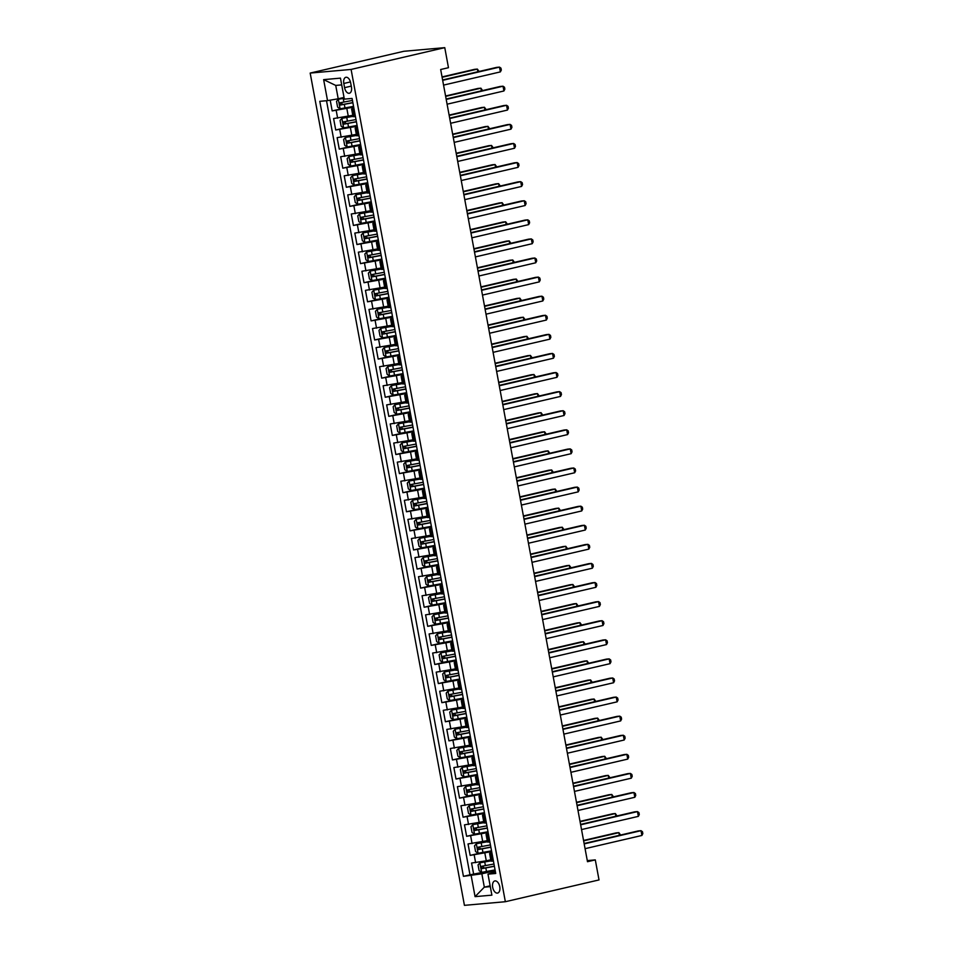 <?xml version="1.0" encoding="UTF-8"?>
<svg xmlns="http://www.w3.org/2000/svg" width="953" height="953" viewBox="0 0 953 953"><rect width="100%" height="100%" fill="white"/><g stroke="black" fill="none" stroke-linecap="round" stroke-linejoin="round"><path stroke-width="1.43" d="M499.753 886.695A6.23 3.526 -103.1 0 0 494.81 880.941A6.23 3.526 -103.1 0 0 492.677 887.314A6.23 3.526 -103.1 0 0 497.621 893.068A6.23 3.526 -103.1 0 0 499.753 886.695M310.178 73.071L464.433 905.35L505.352 901.717L351.097 69.438L310.178 73.071L403.834 51.283L444.765 47.65L351.097 69.438M330.191 100.172L332.18 110.917L343.092 108.38M352.777 115.301L333.598 118.553L335.718 130.001L346.63 127.464M356.315 134.397L337.136 137.637L339.256 149.097L350.168 146.559M359.853 153.481L340.674 156.733L342.794 168.181L353.706 165.643M363.391 172.576L344.212 175.817L346.332 187.276L357.244 184.739M366.929 191.66L347.75 194.912L349.87 206.36L360.782 203.823M370.467 210.756L351.288 213.996L353.408 225.456L364.32 222.919M374.005 229.84L354.826 233.092L356.946 244.54L367.858 242.002M377.543 248.936L358.364 252.176L360.484 263.636L371.396 261.086M381.081 268.019L361.902 271.26L364.022 282.719L374.934 280.182M384.619 287.103L365.44 290.355L367.56 301.803L378.472 299.266M388.157 306.199L368.978 309.439L371.098 320.899L382.01 318.362M391.695 325.283L372.516 328.535L374.636 339.983L385.548 337.445M395.233 344.378L376.054 347.619L378.174 359.078L389.086 356.541M398.771 363.462L379.592 366.714L381.712 378.162L392.624 375.625M402.309 382.558L383.13 385.798L385.25 397.258L396.162 394.721M405.847 401.642L386.668 404.894L388.788 416.342L399.7 413.805M409.385 420.738L390.206 423.978L392.326 435.426L403.238 432.888M412.923 439.821L393.744 443.062L395.864 454.521L406.776 451.984M416.461 458.905L397.282 462.157L399.402 473.605L410.314 471.068M419.999 478.001L400.82 481.241L402.94 492.701L413.852 490.164M423.537 497.085L404.358 500.337L406.478 511.785L417.39 509.247M427.075 516.181L407.896 519.421L410.016 530.881L420.928 528.343M430.613 535.264L411.434 538.516L413.554 549.964L424.466 547.427M434.151 554.36L414.972 557.6L417.092 569.06L428.004 566.523M437.689 573.444L418.51 576.696L420.63 588.144L431.542 585.607M441.227 592.528L422.048 595.78L424.168 607.228L435.08 604.69M444.765 611.623L425.586 614.864L427.706 626.324L438.618 623.786M448.303 630.707L429.112 633.959L431.244 645.407L442.156 642.87M451.841 649.803L432.65 653.043L434.782 664.503L445.694 661.966M455.379 668.887L436.188 672.139L438.32 683.587L449.232 681.05M458.917 687.983L439.726 691.223L441.858 702.683L452.77 700.145M462.455 707.066L443.264 710.319L445.396 721.766L456.308 719.229M465.993 726.162L446.802 729.402L448.934 740.862L459.846 738.313M469.531 745.246L450.34 748.486L452.472 759.946L463.384 757.409M473.069 764.33L453.878 767.582L456.01 779.03L466.922 776.492M476.607 783.426L457.416 786.666L459.549 798.126L470.46 795.588M480.145 802.509L460.954 805.761L463.087 817.209L473.998 814.672M483.683 821.605L464.492 824.845L466.625 836.305L477.536 833.768M487.221 840.689L468.03 843.941L470.163 855.389L481.074 852.852M444.765 47.65L448.47 67.699L440.667 69.509L587.489 861.703L595.303 859.892L587.286 860.607M343.807 83.471L344.581 87.664A6.028 3.419 -103.1 0 0 349.382 93.239A6.028 3.419 -103.1 0 0 351.443 87.057L350.656 82.863A6.028 3.419 -103.1 0 0 345.868 77.288A6.028 3.419 -103.1 0 0 343.807 83.471L350.442 81.922M495.417 871.792L487.984 874.151L495.727 873.472L352.086 98.445L344.343 99.136L340.459 78.134L323.639 79.635L327.534 100.625L319.791 101.316L463.432 876.331L481.849 873.806L484.327 887.16L490.307 886.635M487.984 874.151L491.879 895.153L475.07 896.642L471.175 875.652M491.677 851.601L470.163 855.389M490.759 859.785L486.28 860.821L484.863 853.185M488.139 832.517L466.625 836.305M484.6 813.421L463.087 817.209M481.062 794.337L459.549 798.126M477.524 775.242L456.01 779.03M473.986 756.158L452.472 759.946M470.448 737.062L448.934 740.862M466.91 717.978L445.396 721.766M463.372 698.894L441.858 702.683M459.834 679.799L438.32 683.587M456.296 660.715L434.782 664.503M452.758 641.619L431.244 645.407M449.22 622.535L427.706 626.324M445.682 603.44L424.168 607.228M442.144 584.356L420.63 588.144M438.606 565.272L417.092 569.06M435.068 546.176L413.554 549.964M431.53 527.092L410.016 530.881M427.992 507.997L406.478 511.785M424.454 488.913L402.94 492.701M420.916 469.817L399.402 473.605M417.378 450.733L395.864 454.521M413.84 431.638L392.326 435.426M410.302 412.554L388.788 416.342M406.764 393.47L385.25 397.258M403.226 374.374L381.712 378.162M399.688 355.29L378.174 359.078M396.15 336.195L374.636 339.983M392.612 317.111L371.098 320.899M389.074 298.015L367.56 301.803M385.536 278.931L364.022 282.719M381.998 259.835L360.484 263.636M378.46 240.752L356.946 244.54M374.922 221.668L353.408 225.456M371.384 202.572L349.87 206.36M367.846 183.488L346.332 187.276M364.308 164.392L342.794 168.181M360.77 145.309L339.256 149.097M357.232 126.213L335.718 130.001M353.694 107.129L332.18 110.917M326.522 100.72L469.996 874.806L484.612 871.947M486.28 860.821L471.568 863.025L473.701 874.485M355.457 116.611L353.039 116.671L351.621 109.035L353.908 108.237M354.039 108.976L351.621 109.035M357.578 128.071L355.159 128.119L357.446 127.321M355.159 128.119L356.577 135.755L358.995 135.695M361.116 147.155L358.697 147.215L360.984 146.417M358.697 147.215L360.115 154.851L362.533 154.791M364.654 166.239L362.235 166.298L364.522 165.5M362.235 166.298L363.653 173.934L366.071 173.875M368.192 185.335L365.773 185.394L368.061 184.596M365.773 185.394L367.191 193.03L369.609 192.971M371.73 204.418L369.311 204.478L371.599 203.68M369.311 204.478L370.729 212.114L373.147 212.054M375.268 223.514L372.849 223.562L375.137 222.764M372.849 223.562L374.267 231.198L376.685 231.15M378.806 242.598L376.387 242.658L378.675 241.859M376.387 242.658L377.805 250.294L380.223 250.234M382.344 261.694L379.925 261.741L382.213 260.943M379.925 261.741L381.343 269.377L383.761 269.33M385.882 280.778L383.463 280.837L385.751 280.039M383.463 280.837L384.881 288.473L387.299 288.414M389.42 299.861L387.001 299.921L389.289 299.123M387.001 299.921L388.419 307.557L390.837 307.497M392.958 318.957L390.539 319.017L392.827 318.219M390.539 319.017L391.957 326.653L394.375 326.593M396.496 338.041L394.077 338.101L396.365 337.302M394.077 338.101L395.495 345.736L397.913 345.677M400.034 357.137L397.615 357.184L399.891 356.398M397.615 357.184L399.033 364.82L401.451 364.773M403.572 376.221L401.153 376.28L403.429 375.482M401.153 376.28L402.571 383.916L404.989 383.856M407.11 395.316L404.691 395.364L406.967 394.566M404.691 395.364L406.109 403L408.527 402.952M410.648 414.4L408.229 414.46L410.505 413.662M408.229 414.46L409.647 422.096L412.065 422.036M414.186 433.496L411.767 433.544L414.043 432.745M411.767 433.544L413.185 441.179L415.603 441.132M417.724 452.58L415.305 452.639L417.581 451.841M415.305 452.639L416.723 460.275L419.141 460.216M421.262 471.664L418.844 471.723L421.119 470.925M418.844 471.723L420.261 479.359L422.679 479.299M424.8 490.759L422.382 490.819L424.657 490.021M422.382 490.819L423.799 498.455L426.217 498.395M428.338 509.843L425.92 509.903L428.195 509.105M425.92 509.903L427.325 517.539L429.755 517.479M431.876 528.939L429.458 528.986L431.733 528.188M429.458 528.986L430.863 536.622L433.293 536.575M435.414 548.023L432.996 548.082L435.271 547.284M432.996 548.082L434.401 555.718L436.831 555.659M438.952 567.118L436.534 567.166L438.809 566.368M436.534 567.166L437.939 574.802L440.369 574.754M442.49 586.202L440.072 586.262L442.347 585.464M440.072 586.262L441.477 593.898L443.907 593.838M446.028 605.298L443.61 605.346L445.885 604.547M443.61 605.346L445.015 612.982L447.445 612.922M449.566 624.382L447.148 624.441L449.423 623.643M447.148 624.441L448.553 632.077L450.983 632.018M453.104 643.466L450.686 643.525L452.961 642.727M450.686 643.525L452.091 651.161L454.521 651.102M456.642 662.561L454.224 662.621L456.499 661.823M454.224 662.621L455.629 670.257L458.059 670.197M460.18 681.645L457.762 681.705L460.037 680.907M457.762 681.705L459.167 689.341L461.597 689.281M463.718 700.741L461.3 700.789L463.575 699.99M461.3 700.789L462.705 708.424L465.135 708.377M467.256 719.825L464.838 719.884L467.113 719.086M464.838 719.884L466.243 727.52L468.673 727.461M470.794 738.92L468.376 738.968L470.651 738.17M468.376 738.968L469.781 746.604L472.211 746.556M474.332 758.004L471.914 758.064L474.189 757.266M471.914 758.064L473.319 765.7L475.75 765.64M477.87 777.088L475.452 777.148L477.727 776.35M475.452 777.148L476.857 784.784L479.288 784.724M481.408 796.184L478.99 796.243L481.265 795.445M478.99 796.243L480.395 803.879L482.826 803.82M484.946 815.268L482.528 815.327L484.803 814.529M482.528 815.327L483.933 822.963L486.364 822.904M488.484 834.363L486.066 834.411L488.341 833.625M486.066 834.411L487.471 842.047L489.902 841.999M492.022 853.447L489.604 853.507L491.879 852.709M489.604 853.507L491.009 861.143L493.44 861.083M341.71 84.888L335.73 85.425L338.208 98.79L327.534 100.625M344.033 97.432L338.208 98.79M595.303 859.892L599.02 879.929L505.352 901.717M490.152 885.813L484.327 887.16L475.07 896.642M495.215 870.697L481.849 873.806M469.996 874.806L463.432 876.331M335.73 85.425L323.639 79.635M442.68 80.338L499.491 67.115L500.373 71.892L443.562 85.103M442.609 79.957L496.727 67.365L499.491 67.115L500.956 68.151L501.314 70.057L500.373 71.892M344.164 98.135L338.386 99.243L336.528 101.352L337.588 107.081L340.161 108.785L353.551 106.367M338.386 99.243L344.188 98.302M477.858 71.749L477.37 69.081L474.606 69.331L442.037 76.907M352.455 100.446L340.078 102.757L340.507 105.044L352.884 102.733M352.848 102.579L342.758 104.52L341.472 103.091M479.085 71.463L477.37 69.081L442.109 77.288M446.218 99.422L503.029 86.211L503.911 90.976L447.1 104.199M446.147 99.041L500.265 86.449L503.029 86.211L504.494 87.247L504.852 89.153L503.911 90.976M449.756 118.517L506.567 105.295L507.449 110.072L450.638 123.282M449.685 118.136L503.803 105.545L506.567 105.295L508.032 106.331L508.39 108.237L507.449 110.072M453.294 137.601L510.105 124.39L510.987 129.155L454.176 142.378M453.223 137.22L507.341 124.629L510.105 124.39L511.57 125.415L511.928 127.333L510.987 129.155M456.832 156.685L513.643 143.474L514.525 148.251L457.714 161.462M456.761 156.304L510.879 143.724L513.643 143.474L515.108 144.511L515.466 146.417L514.525 148.251M352.944 116.206L341.924 118.339L340.066 120.435L341.126 126.165L343.699 127.881L357.089 125.451M341.924 118.339L352.979 116.361M481.396 90.845L480.908 88.176L478.144 88.415L445.575 95.991M355.993 119.542L343.616 121.841L344.045 124.128L356.422 121.829M356.386 121.662L346.284 123.616L345.01 122.175M482.623 90.559L480.908 88.176L445.647 96.372M356.482 135.29L345.462 137.423L343.604 139.531L344.664 145.261L347.237 146.965L360.627 144.546M345.462 137.423L356.517 135.457M484.934 109.929L484.446 107.26L481.682 107.51L449.113 115.087M359.531 138.626L347.154 140.937L347.583 143.224L359.96 140.913M359.924 140.746L349.822 142.7L348.548 141.27M486.161 109.643L484.446 107.26L449.185 115.468M360.02 154.386L349.001 156.506L347.142 158.615L348.202 164.345L350.775 166.06L364.165 163.63M349.001 156.506L360.055 154.541M488.472 129.024L487.984 126.356L485.22 126.594L452.651 134.17M363.069 157.71L350.692 160.021L351.121 162.308L363.498 160.009M363.462 159.842L353.36 161.784L352.086 160.354M489.699 128.738L487.984 126.356L452.723 134.552M363.558 173.47L352.539 175.602L350.68 177.711L351.74 183.429L354.313 185.144L367.703 182.726M352.539 175.602L363.593 173.637M492.01 148.108L491.522 145.44L488.758 145.69L456.189 153.254M366.607 176.805L354.23 179.104L354.659 181.404L367.036 179.093M367 178.926L356.899 180.879L355.624 179.45M493.237 147.822L491.522 145.44L456.261 153.636M460.37 175.781L517.181 162.57L518.063 167.335L461.252 180.546M460.299 175.4L514.417 162.808L517.181 162.57L518.646 163.594L519.004 165.512L518.063 167.335M367.096 192.554L356.077 194.686L354.218 196.794L355.278 202.524L357.851 204.24L371.241 201.81M356.077 194.686L367.131 192.72M495.548 167.192L495.06 164.524L492.296 164.774L459.727 172.35M370.145 195.889L357.768 198.2L358.197 200.487L370.574 198.188M370.538 198.021L360.437 199.963L359.162 198.534M496.775 166.918L495.06 164.524L459.799 172.731M463.908 194.865L520.719 181.654L521.601 186.431L464.79 199.642M463.837 194.483L517.956 181.904L520.719 181.654L522.184 182.69L522.542 184.596L521.601 186.431M370.634 211.649L359.615 213.782L357.756 215.89L358.816 221.608L361.39 223.324L374.779 220.893M359.615 213.782L370.669 211.816M499.086 186.288L498.598 183.619L495.834 183.869L463.265 191.434M373.683 214.985L361.306 217.284L361.735 219.583L374.112 217.272M374.076 217.105L363.975 219.059L362.7 217.629M500.313 186.002L498.598 183.619L463.337 191.815M467.446 213.96L524.257 200.749L525.139 205.514L468.328 218.725M467.375 213.579L521.494 200.988L524.257 200.749L525.722 201.774L526.08 203.692L525.139 205.514M374.172 230.733L363.153 232.866L361.294 234.974L362.354 240.704L364.928 242.407L378.317 239.989M363.153 232.866L374.207 230.9M502.624 205.371L502.136 202.703L499.372 202.953L466.803 210.53M377.221 234.069L364.844 236.38L365.273 238.667L377.65 236.356M377.614 236.201L367.513 238.143L366.238 236.713M503.851 205.098L502.136 202.703L466.875 210.911M470.985 233.044L527.795 219.833L528.677 224.61L471.866 237.821M470.913 232.663L525.032 220.083L527.795 219.833L529.26 220.87L529.618 222.776L528.677 224.61M377.71 249.829L366.691 251.961L364.832 254.058L365.892 259.788L368.466 261.503L381.855 259.073M366.691 251.961L377.745 249.996M506.162 224.467L505.674 221.799L502.91 222.037L470.341 229.613M380.759 253.164L368.382 255.464L368.811 257.763L381.188 255.452M381.152 255.285L371.051 257.239L369.776 255.797M507.389 224.181L505.674 221.799L470.413 229.995M474.523 252.14L531.333 238.917L532.215 243.694L475.404 256.905M474.451 251.759L528.57 239.167L531.333 238.917L532.798 239.953L533.156 241.859L532.215 243.694M381.248 268.913L370.229 271.045L368.37 273.154L369.43 278.884L372.004 280.587L385.393 278.169M370.229 271.045L381.283 269.08M509.7 243.551L509.212 240.883L506.448 241.133L473.879 248.709M384.297 272.248L371.92 274.559L372.349 276.846L384.726 274.535M384.69 274.381L374.589 276.322L373.314 274.893M510.927 243.265L509.212 240.883L473.951 249.09M478.061 271.224L534.871 258.013L535.753 262.778L478.942 276.001M477.989 270.843L532.108 258.251L534.871 258.013L536.336 259.049L536.694 260.955L535.753 262.778M384.786 288.009L373.767 290.141L371.908 292.237L372.968 297.967L375.542 299.683L388.931 297.253M373.767 290.141L384.821 288.163M513.238 262.647L512.75 259.978L509.986 260.217L477.417 267.793M387.835 291.332L375.458 293.643L375.887 295.93L388.264 293.631M388.228 293.464L378.127 295.418L376.852 293.977M514.465 262.361L512.75 259.978L477.489 268.174M481.599 290.32L538.409 277.097L539.291 281.874L482.48 295.085M481.527 289.938L535.646 277.347L538.409 277.097L539.874 278.133L540.232 280.039L539.291 281.874M388.324 307.092L377.305 309.225L375.446 311.333L376.506 317.051L379.08 318.767L392.469 316.348M377.305 309.225L388.359 307.259M516.776 281.731L516.288 279.062L513.524 279.312L480.955 286.877M391.373 310.428L378.996 312.739L379.425 315.026L391.802 312.715M391.766 312.548L381.665 314.502L380.39 313.072M518.003 281.445L516.288 279.062L481.027 287.258M485.137 309.403L541.947 296.192L542.829 300.957L486.018 314.18M485.065 309.022L539.184 296.431L541.947 296.192L543.413 297.217L543.77 299.135L542.829 300.957M391.862 326.176L380.843 328.308L378.984 330.417L380.044 336.147L382.618 337.862L396.007 335.432M380.843 328.308L391.897 326.343M520.314 300.826L519.826 298.158L517.062 298.396L484.493 305.973M394.911 329.512L382.534 331.823L382.963 334.11L395.34 331.811M395.304 331.644L385.203 333.586L383.928 332.156M521.541 300.54L519.826 298.158L484.565 306.354M488.675 328.487L545.485 315.276L546.367 320.053L489.556 333.264M488.603 328.106L542.722 315.526L545.485 315.276L546.951 316.313L547.308 318.219L546.367 320.053M395.4 345.272L384.381 347.404L382.522 349.513L383.582 355.231L386.156 356.946L399.545 354.528M386.084 356.91L384.333 347.452L395.435 345.439M523.852 319.91L523.364 317.242L520.6 317.492L488.031 325.056M398.449 348.607L386.072 350.907L386.501 353.206L398.878 350.895M398.842 350.728L388.741 352.681L387.466 351.252M525.079 319.624L523.364 317.242L488.103 325.438M492.213 347.583L549.023 334.372L549.905 339.137L493.094 352.348M492.141 347.202L546.26 334.61L549.023 334.372L550.489 335.396L550.846 337.314L549.905 339.137M398.938 364.356L387.919 366.488L386.06 368.597L387.121 374.326L389.694 376.042L403.083 373.612M387.919 366.488L398.973 364.522M527.39 338.994L526.902 336.326L524.138 336.576L491.569 344.152M401.987 367.691L389.61 370.002L390.039 372.289L402.416 369.99M402.38 369.824L392.279 371.765L391.004 370.336M528.617 338.72L526.902 336.326L491.641 344.533M495.751 366.667L552.561 353.456L553.443 358.233L496.632 371.444M495.679 366.286L549.798 353.706L552.561 353.456L554.027 354.492L554.384 356.398L553.443 358.233M402.476 383.451L391.457 385.584L389.598 387.692L390.659 393.41L393.232 395.126L406.621 392.696M391.457 385.584L402.511 383.618M530.928 358.09L530.44 355.421L527.676 355.66L495.107 363.236M405.525 386.787L393.148 389.086L393.577 391.385L405.954 389.074M405.918 388.907L395.817 390.861L394.542 389.432M532.155 357.804L530.44 355.421L495.179 363.617M499.289 385.762L556.099 372.54L556.981 377.317L500.17 390.527M499.217 385.381L553.336 372.79L556.099 372.54L557.565 373.576L557.91 375.482L556.981 377.317M406.014 402.535L394.995 404.668L393.136 406.776L394.197 412.506L396.77 414.21L410.159 411.791M394.995 404.668L406.049 402.702M534.466 377.174L533.978 374.505L531.214 374.755L498.645 382.332M409.063 405.871L396.686 408.182L397.115 410.469L409.492 408.158M409.456 408.003L399.355 409.945L398.08 408.515M535.693 376.888L533.978 374.505L498.717 382.713M502.827 404.846L559.637 391.635L560.519 396.412L503.708 409.623M502.755 404.465L556.874 391.886L559.637 391.635L561.103 392.672L561.448 394.578L560.519 396.412M409.552 421.631L398.533 423.763L396.674 425.86L397.735 431.59L400.308 433.305L413.697 430.875M398.533 423.763L409.587 421.786M538.004 396.269L537.516 393.601L534.752 393.839L502.183 401.416M412.601 424.967L400.224 427.266L400.653 429.553L413.03 427.254M412.994 427.087L402.893 429.041L401.618 427.599M539.231 395.983L537.516 393.601L502.255 401.797M506.365 423.942L563.175 410.719L564.057 415.496L507.246 428.707M506.293 423.561L560.412 410.969L563.175 410.719L564.641 411.756L564.986 413.662L564.057 415.496M413.09 440.715L402.071 442.847L400.212 444.956L401.273 450.686L403.834 452.389L417.235 449.971M402.071 442.847L413.125 440.882M541.542 415.353L541.054 412.685L538.29 412.935L505.721 420.511M416.139 444.05L403.762 446.361L404.191 448.649L416.568 446.338M416.532 446.171L406.431 448.124L405.156 446.695M542.769 415.067L541.054 412.685L505.793 420.892M509.903 443.026L566.713 429.815L567.595 434.58L510.784 447.803M509.831 442.645L563.95 430.053L566.713 429.815L568.179 430.851L568.524 432.757L567.595 434.58M416.628 459.811L405.609 461.943L403.75 464.04L404.811 469.769L407.372 471.485L420.773 469.055M405.609 461.943L416.664 459.965M545.08 434.449L544.592 431.78L541.828 432.019L509.259 439.595M419.677 463.134L407.3 465.445L407.729 467.732L420.106 465.433M420.07 465.267L409.969 467.208L408.694 465.779M546.307 434.163L544.592 431.78L509.331 439.976M513.441 462.11L570.251 448.899L571.133 453.676L514.322 466.887M513.369 461.728L567.488 449.149L570.251 448.899L571.717 449.935L572.062 451.841L571.133 453.676M420.166 478.894L409.147 481.027L407.288 483.135L408.349 488.853L410.91 490.569L424.311 488.15M409.147 481.027L420.202 479.061M548.618 453.533L548.13 450.864L545.366 451.114L512.797 458.679M423.215 482.23L410.838 484.541L411.267 486.828L423.644 484.517M423.608 484.35L413.507 486.304L412.232 484.874M549.845 453.247L548.13 450.864L512.869 459.06M516.979 481.205L573.789 467.994L574.671 472.759L517.86 485.982M516.907 480.824L571.026 468.233L573.789 467.994L575.255 469.019L575.6 470.937L574.671 472.759M423.704 497.978L412.685 500.111L410.826 502.219L411.887 507.949L414.448 509.664L427.849 507.234M412.685 500.111L423.74 498.145M552.156 472.628L551.668 469.96L548.904 470.198L516.335 477.775M426.753 501.314L414.376 503.625L414.805 505.912L427.182 503.613M427.147 503.446L417.045 505.388L415.77 503.958M553.383 472.343L551.668 469.96L516.407 478.156M520.517 500.289L577.327 487.078L578.209 491.855L521.398 505.066M520.445 499.908L574.564 487.328L577.327 487.078L578.793 488.115L579.138 490.021L578.209 491.855M427.242 517.074L416.223 519.206L414.364 521.315L415.425 527.033L417.986 528.748L431.387 526.33M416.223 519.206L427.278 517.241M555.694 491.712L555.206 489.044L552.442 489.294L519.873 496.858M430.291 520.409L417.914 522.709L418.343 525.008L430.72 522.697M430.685 522.53L420.583 524.484L419.308 523.054M556.921 491.426L555.206 489.044L519.945 497.24M524.043 519.385L580.865 506.174L581.747 510.939L524.936 524.15M523.983 519.004L578.102 506.412L580.865 506.174L582.331 507.199L582.676 509.116L581.747 510.939M430.78 536.158L419.761 538.29L417.902 540.399L418.963 546.129L421.524 547.844L434.925 545.414M419.761 538.29L430.816 536.325M559.232 510.796L558.744 508.128L555.98 508.378L523.411 515.954M433.829 539.493L421.452 541.804L421.881 544.092L434.258 541.792M434.223 541.626L424.121 543.567L422.846 542.138M560.459 510.522L558.744 508.128L523.483 516.335M527.581 538.469L584.403 525.258L585.285 530.035L528.474 543.246M527.521 538.088L581.64 525.508L584.403 525.258L585.869 526.294L586.214 528.2L585.285 530.035M434.318 555.254L423.299 557.386L421.44 559.482L422.501 565.212L425.062 566.928L438.463 564.498M423.299 557.386L434.354 555.42M562.77 529.892L562.282 527.223L559.518 527.462L526.949 535.038M437.367 558.589L424.99 560.888L425.419 563.187L437.796 560.876M437.761 560.709L427.659 562.663L426.384 561.222M563.997 529.606L562.282 527.223L527.021 535.419M531.119 557.565L587.941 544.342L588.823 549.119L532.012 562.33M531.059 557.183L585.178 544.592L587.941 544.342L589.407 545.378L589.752 547.284L588.823 549.119M534.657 576.648L591.479 563.437L592.361 568.202L535.55 581.425M534.597 576.267L588.716 563.676L591.479 563.437L592.945 564.474L593.29 566.38L592.361 568.202M538.195 595.744L595.017 582.521L595.899 587.298L539.088 600.509M538.135 595.363L592.254 582.771L595.017 582.521L596.483 583.558L596.828 585.464L595.899 587.298M437.856 574.337L426.837 576.47L424.978 578.578L426.039 584.308L428.6 586.012L442.001 583.593M426.837 576.47L437.892 574.504M566.308 548.976L565.82 546.307L563.056 546.557L530.487 554.134M440.905 577.673L428.528 579.984L428.957 582.271L441.334 579.96M441.299 579.805L431.197 581.747L429.922 580.317M567.535 548.69L565.82 546.307L530.559 554.515M441.394 593.433L430.375 595.565L428.516 597.662L429.577 603.392L432.138 605.107L445.539 602.677M430.375 595.565L441.43 593.588M569.846 568.071L569.358 565.403L566.594 565.641L534.025 573.218M444.443 596.769L432.066 599.068L432.495 601.355L444.872 599.056M444.837 598.889L434.735 600.843L433.46 599.401M571.073 567.785L569.358 565.403L534.097 573.599M444.932 612.517L433.913 614.649L432.054 616.758L433.115 622.488L435.676 624.191L449.077 621.773M433.913 614.649L444.968 612.684M573.384 587.155L572.896 584.487L570.132 584.737L537.563 592.313M447.981 615.852L435.604 618.163L436.033 620.451L448.41 618.14M448.375 617.973L438.273 619.926L436.998 618.497M574.611 586.869L572.896 584.487L537.635 592.695M541.733 614.828L598.555 601.617L599.437 606.382L542.626 619.605M541.673 614.447L595.792 601.855L598.555 601.617L600.021 602.641L600.366 604.559L599.437 606.382M448.47 631.613L437.451 633.733L435.592 635.842L436.653 641.572L439.214 643.287L452.615 640.857M437.451 633.733L448.506 631.768M576.922 606.251L576.434 603.583L573.67 603.821L541.101 611.397M451.519 634.936L439.142 637.247L439.571 639.534L451.948 637.235M451.913 637.069L441.811 639.01L440.536 637.581M578.149 605.965L576.434 603.583L541.173 611.778M545.271 633.912L602.093 620.701L602.975 625.478L546.164 638.689M545.211 633.531L599.33 620.951L602.093 620.701L603.559 621.737L603.904 623.643L602.975 625.478M452.008 650.696L440.989 652.829L439.13 654.937L440.191 660.655L442.752 662.371L456.153 659.952M440.989 652.829L452.044 650.863M580.46 625.335L579.972 622.666L577.208 622.917L544.639 630.481M455.057 654.032L442.68 656.331L443.109 658.63L455.486 656.319M455.451 656.152L445.349 658.106L444.074 656.677M581.687 625.049L579.972 622.666L544.711 630.862M548.809 653.008L605.631 639.797L606.513 644.562L549.702 657.773M548.749 652.626L602.868 640.035L605.631 639.797L607.097 640.821L607.442 642.739L606.513 644.562M455.546 669.78L444.527 671.913L442.668 674.021L443.729 679.751L446.29 681.466L459.691 679.036M444.527 671.913L455.582 669.947M583.998 644.419L583.51 641.75L580.746 642L548.178 649.577M458.596 673.116L446.218 675.427L446.647 677.714L459.024 675.415M458.989 675.248L448.887 677.19L447.612 675.76M585.225 644.145L583.51 641.75L548.249 649.958M552.347 672.091L609.17 658.88L610.051 663.657L553.24 676.868M552.287 671.71L606.406 659.131L609.17 658.88L610.635 659.917L610.98 661.823L610.051 663.657M459.084 688.876L448.065 691.008L446.207 693.117L447.267 698.835L449.828 700.55L463.229 698.12M448.065 691.008L459.12 689.043M587.536 663.514L587.048 660.846L584.284 661.096L551.716 668.661M462.134 692.212L449.756 694.511L450.185 696.81L462.562 694.499M462.527 694.332L452.425 696.286L451.15 694.856M588.763 663.228L587.048 660.846L551.787 669.042M555.885 691.187L612.708 677.976L613.589 682.741L556.778 695.952M555.825 690.806L609.944 678.214L612.708 677.976L614.173 679.001L614.518 680.907L613.589 682.741M462.622 707.96L451.603 710.092L449.745 712.201L450.805 717.931L453.366 719.634L466.767 717.216M451.603 710.092L462.658 708.127M591.074 682.598L590.586 679.93L587.822 680.18L555.254 687.756M465.672 711.295L453.294 713.606L453.723 715.894L466.1 713.583M466.065 713.428L455.963 715.369L454.688 713.94M592.301 682.324L590.586 679.93L555.325 688.137M559.423 710.271L616.246 697.06L617.127 701.837L560.316 715.048M559.363 709.89L613.482 697.31L616.246 697.06L617.711 698.096L618.056 700.002L617.127 701.837M466.16 727.056L455.141 729.188L453.283 731.285L454.343 737.014L456.904 738.73L470.305 736.3M455.141 729.188L466.196 727.222M594.612 701.694L594.124 699.025L591.36 699.264L558.792 706.84M469.21 730.391L456.832 732.69L457.261 734.989L469.638 732.678M469.603 732.512L459.501 734.465L458.226 733.024M595.839 701.408L594.124 699.025L558.863 707.221M562.961 729.367L619.784 716.144L620.665 720.921L563.854 734.132M562.901 728.985L617.02 716.394L619.784 716.144L621.249 717.18L621.594 719.086L620.665 720.921M469.698 746.139L458.679 748.272L456.821 750.38L457.881 756.11L460.442 757.814L473.844 755.395M458.679 748.272L469.734 746.306M598.15 720.778L597.662 718.109L594.898 718.359L562.33 725.936M472.748 749.475L460.37 751.786L460.799 754.073L473.176 751.762M473.141 751.607L463.039 753.549L461.764 752.12M599.377 720.492L597.662 718.109L562.401 726.317M566.499 748.45L623.322 735.24L624.203 740.005L567.392 753.227M566.439 748.069L620.558 735.478L623.322 735.24L624.787 736.276L625.132 738.182L624.203 740.005M473.236 765.235L462.217 767.368L460.359 769.464L461.419 775.194L463.98 776.909L477.382 774.479M462.217 767.368L473.272 765.39M601.688 739.873L601.2 737.205L598.436 737.443L565.868 745.02M476.286 768.559L463.908 770.87L464.337 773.157L476.714 770.858M476.679 770.691L466.577 772.645L465.302 771.203M602.915 739.588L601.2 737.205L565.939 745.401M570.037 767.546L626.86 754.323L627.741 759.1L570.93 772.311M569.965 767.165L624.096 754.573L626.86 754.323L628.325 755.36L628.67 757.266L627.741 759.1M476.774 784.319L465.755 786.451L463.897 788.56L464.957 794.278L467.518 795.993L480.92 793.575M465.755 786.451L476.81 784.486M605.226 758.957L604.738 756.289L601.974 756.539L569.406 764.103M479.824 787.654L467.446 789.966L467.875 792.253L480.252 789.942M480.217 789.775L470.115 791.729L468.84 790.299M606.453 758.671L604.738 756.289L569.477 764.485M573.575 786.63L630.398 773.419L631.279 778.184L574.468 791.407M573.503 786.249L627.634 773.657L630.398 773.419L631.863 774.444L632.208 776.361L631.279 778.184M480.312 803.403L469.293 805.535L467.435 807.644L468.495 813.374L471.056 815.089L484.458 812.659M469.293 805.535L480.348 803.57M608.764 778.053L608.276 775.385L605.512 775.623L572.944 783.199M483.362 806.738L470.985 809.049L471.413 811.337L483.79 809.037M483.755 808.871L473.653 810.812L472.378 809.383M609.991 777.767L608.276 775.385L573.015 783.58M577.113 805.714L633.936 792.503L634.817 797.28L578.006 810.491M577.041 805.333L631.172 792.753L633.936 792.503L635.401 793.539L635.746 795.445L634.817 797.28M483.85 822.499L472.831 824.631L470.973 826.739L472.033 832.457L474.594 834.173L487.996 831.755M472.831 824.631L483.886 822.665M612.303 797.137L611.814 794.468L609.05 794.719L576.482 802.283M486.9 825.834L474.523 828.133L474.951 830.432L487.328 828.121M487.293 827.954L477.191 829.908L475.916 828.479M613.529 796.851L611.814 794.468L576.553 802.664M580.651 824.81L637.474 811.599L638.355 816.364L581.544 829.575M580.58 824.428L634.71 811.837L637.474 811.599L638.939 812.623L639.284 814.541L638.355 816.364M487.388 841.582L476.369 843.715L474.511 845.823L475.571 851.553L478.132 853.269L491.534 850.838M476.369 843.715L487.424 841.749M615.841 816.221L615.352 813.552L612.588 813.802L580.02 821.379M490.438 844.918L478.061 847.229L478.489 849.516L490.866 847.217M490.831 847.05L480.729 848.992L479.454 847.562M617.067 815.947L615.352 813.552L580.091 821.76M584.189 843.893L641.012 830.682L641.893 835.459L585.082 848.67M584.118 843.512L638.248 830.933L641.012 830.682L642.477 831.719L642.822 833.625L641.893 835.459M490.926 860.678L479.907 862.81L478.049 864.919L479.109 870.637L481.67 872.352L495.072 869.922M479.907 862.81L490.962 860.845M619.379 835.316L618.89 832.648L616.126 832.886L583.558 840.463M493.976 864.014L481.599 866.313L482.027 868.612L494.404 866.301M494.369 866.134L484.267 868.088L482.992 866.658M620.606 835.031L618.89 832.648L583.629 840.844M482.742 841.737L481.325 834.101M479.204 822.642L477.787 815.006M475.666 803.558L474.249 795.922M472.128 784.462L470.711 776.826M468.59 765.378L467.173 757.742M465.052 746.294L463.634 738.658M461.514 727.199L460.096 719.563M457.976 708.115L456.558 700.479M454.438 689.019L453.02 681.383M450.9 669.935L449.482 662.299M447.362 650.839L445.944 643.204M443.824 631.756L442.406 624.12M440.286 612.66L438.868 605.024M436.748 593.576L435.33 585.94M433.21 574.492L431.792 566.856M429.672 555.396L428.254 547.761M426.134 536.313L424.716 528.677M422.596 517.217L421.178 509.581M419.058 498.133L417.64 490.497M415.52 479.037L414.102 471.401M411.982 459.954L410.564 452.318M408.444 440.858L407.026 433.234M404.906 421.774L403.488 414.138M401.368 402.69L399.95 395.054M397.83 383.594L396.412 375.959M394.292 364.511L392.874 356.875M390.754 345.415L389.336 337.779M387.216 326.331L385.798 318.695M383.678 307.235L382.26 299.599M380.14 288.151L378.722 280.516M376.602 269.068L375.184 261.432M373.064 249.972L371.646 242.336M369.526 230.888L368.108 223.252M365.988 211.792L364.57 204.156M362.45 192.709L361.032 185.073M358.912 173.613L357.494 165.977M355.374 154.529L353.956 146.893M351.836 135.433L350.418 127.797M348.298 116.349L346.88 108.713M337.636 118.196L336.218 110.56M475.607 862.668L474.201 855.032M472.069 843.584L470.663 835.948M468.531 824.488L467.125 816.852M464.993 805.404L463.587 797.768M461.455 786.308L460.049 778.672M457.916 767.225L456.511 759.589M454.378 748.129L452.973 740.493M450.84 729.045L449.435 721.409M447.302 709.961L445.897 702.325M443.764 690.865L442.359 683.23M440.226 671.782L438.821 664.146M436.688 652.686L435.283 645.05M433.15 633.602L431.745 625.966M429.612 614.506L428.207 606.87M426.074 595.422L424.669 587.787M422.536 576.327L421.131 568.691M418.998 557.243L417.593 549.607M415.46 538.159L414.055 530.523M411.922 519.063L410.517 511.427M408.384 499.98L406.979 492.344M404.846 480.884L403.441 473.248M401.308 461.8L399.903 454.164M397.77 442.704L396.365 435.068M394.232 423.62L392.827 415.984M390.694 404.525L389.289 396.901M387.156 385.441L385.751 377.805M383.618 366.357L382.213 358.721M380.08 347.261L378.675 339.625M376.542 328.177L375.137 320.542M373.004 309.082L371.599 301.446M369.466 289.998L368.061 282.362M365.928 270.902L364.522 263.266M362.39 251.818L360.984 244.182M358.852 232.735L357.446 225.099M355.326 213.639L353.908 206.003M351.788 194.555L350.37 186.919M348.25 175.459L346.832 167.823M344.712 156.375L343.294 148.739M341.174 137.28L339.756 129.644M354.445 116.707L353.027 109.071M357.983 135.791L356.565 128.155M361.521 154.874L360.103 147.25M365.059 173.97L363.641 166.334M368.597 193.054L367.179 185.418M372.135 212.15L370.717 204.514M375.673 231.234L374.255 223.598M379.211 250.329L377.793 242.693M382.749 269.413L381.331 261.777M386.287 288.509L384.869 280.873M389.825 307.593L388.407 299.957M393.363 326.676L391.945 319.041M396.901 345.772L395.483 338.136M400.439 364.856L399.021 357.22M403.977 383.952L402.559 376.316M407.515 403.036L406.097 395.4M411.053 422.131L409.635 414.495M414.591 441.215L413.173 433.579M418.129 460.311L416.711 452.675M421.667 479.395L420.249 471.759M425.205 498.479L423.787 490.843M428.743 517.574L427.325 509.938M432.281 536.658L430.863 529.022M435.819 555.754L434.401 548.118M439.357 574.838L437.939 567.202M442.895 593.933L441.477 586.298M446.433 613.017L445.015 605.381M449.971 632.101L448.553 624.477M453.509 651.197L452.091 643.561M457.047 670.281L455.629 662.645M460.585 689.376L459.167 681.74M464.123 708.46L462.705 700.824M467.661 727.556L466.243 719.92M471.199 746.64L469.781 739.004M474.737 765.735L473.319 758.1M478.275 784.819L476.857 777.183M481.813 803.903L480.395 796.267M485.351 822.999L483.933 815.363M488.889 842.083L487.471 834.447M492.427 861.178L491.009 853.543M351.264 86.115L344.581 87.664M338.339 99.303L340.09 108.749M344.331 104.401L344.998 108.034M343.235 98.493L343.902 102.114M342.758 104.52L340.507 105.044M341.877 118.386L343.628 127.833M347.869 123.497L348.536 127.118M346.773 117.576L347.44 121.21M346.284 123.616L344.045 124.128M345.415 137.47L347.166 146.929M351.407 142.581L352.074 146.214M350.311 136.66L350.978 140.294M349.822 142.7L347.583 143.224M348.953 156.566L350.704 166.013M354.945 161.676L355.612 165.298M353.849 155.756L354.516 159.377M353.36 161.784L351.121 162.308M352.491 175.65L354.242 185.108M358.483 180.76L359.15 184.394M357.387 174.84L358.054 178.473M356.899 180.879L354.659 181.404M356.029 194.746L357.78 204.192M362.021 199.856L362.688 203.477M360.913 193.935L361.592 197.557M360.437 199.963L358.197 200.487M359.567 213.829L361.318 223.276M365.559 218.94L366.226 222.561M364.451 213.019L365.13 216.653M363.975 219.059L361.735 219.583M363.105 232.925L364.856 242.372M369.097 238.024L369.764 241.657M367.989 232.115L368.668 235.736M367.513 238.143L365.273 238.667M366.643 252.009L368.394 261.456M372.635 257.119L373.302 260.741M371.527 251.199L372.206 254.832M371.051 257.239L368.811 257.763M370.181 271.105L371.932 280.551M376.173 276.203L376.84 279.837M375.065 270.295L375.744 273.916M374.589 276.322L372.349 276.846M373.719 290.188L375.47 299.635M379.711 295.299L380.378 298.92M378.603 289.378L379.282 293M378.127 295.418L375.887 295.93M377.257 309.272L379.008 318.731M383.249 314.383L383.916 318.016M382.141 308.462L382.82 312.096M381.665 314.502L379.425 315.026M380.795 328.368L382.546 337.815M386.787 333.479L387.454 337.1M385.679 327.558L386.358 331.179M385.203 333.586L382.963 334.11M390.325 352.562L390.992 356.196M389.217 346.642L389.896 350.275M388.741 352.681L386.501 353.206M387.871 366.548L389.622 375.994M393.863 371.658L394.53 375.279M392.755 365.738L393.434 369.359M392.279 371.765L390.039 372.289M391.409 385.631L393.16 395.078M397.401 390.742L398.068 394.363M396.293 384.821L396.972 388.455M395.817 390.861L393.577 391.385M394.947 404.727L396.698 414.174M400.939 409.826L401.606 413.459M399.831 403.917L400.51 407.539M399.355 409.945L397.115 410.469M398.485 423.811L400.236 433.258M404.465 428.921L405.144 432.543M403.369 423.001L404.048 426.634M402.893 429.041L400.653 429.553M402.023 442.907L403.774 452.353M408.003 448.005L408.682 451.639M406.907 442.097L407.586 445.718M406.431 448.124L404.191 448.649M405.561 461.991L407.312 471.437M411.541 467.101L412.22 470.722M410.445 461.181L411.124 464.802M409.969 467.208L407.729 467.732M409.099 481.074L410.85 490.533M415.079 486.185L415.758 489.818M413.983 480.264L414.662 483.898M413.507 486.304L411.267 486.828M412.637 500.17L414.388 509.617M418.617 505.281L419.296 508.902M417.521 499.36L418.2 502.981M417.045 505.388L414.805 505.912M416.175 519.254L417.926 528.701M422.155 524.364L422.834 527.986M421.059 518.444L421.738 522.077M420.583 524.484L418.343 525.008M419.713 538.35L421.464 547.796M425.693 543.448L426.372 547.082M424.597 537.54L425.276 541.161M424.121 543.567L421.881 544.092M423.251 557.434L425.002 566.88M429.231 562.544L429.91 566.165M428.135 556.623L428.814 560.257M427.659 562.663L425.419 563.187M426.789 576.529L428.54 585.976M432.769 581.628L433.448 585.261M431.673 575.719L432.352 579.341M431.197 581.747L428.957 582.271M430.327 595.613L432.078 605.06M436.307 600.724L436.986 604.345M435.211 594.803L435.89 598.424M434.735 600.843L432.495 601.355M433.865 614.697L435.616 624.155M439.845 619.807L440.524 623.441M438.749 613.887L439.428 617.52M438.273 619.926L436.033 620.451M437.403 633.793L439.154 643.239M443.383 638.903L444.062 642.525M442.287 632.983L442.966 636.604M441.811 639.01L439.571 639.534M440.941 652.876L442.692 662.335M446.921 657.987L447.6 661.62M445.825 652.066L446.504 655.7M445.349 658.106L443.109 658.63M444.479 671.972L446.23 681.419M450.459 677.083L451.138 680.704M449.363 671.162L450.042 674.784M448.887 677.19L446.647 677.714M448.017 691.056L449.768 700.503M453.997 696.166L454.676 699.788M452.901 690.246L453.58 693.879M452.425 696.286L450.185 696.81M451.555 710.152L453.306 719.598M457.535 715.25L458.214 718.884M456.439 709.342L457.118 712.963M455.963 715.369L453.723 715.894M455.093 729.236L456.844 738.682M461.073 734.346L461.752 737.967M459.977 728.426L460.656 732.059M459.501 734.465L457.261 734.989M458.631 748.331L460.382 757.778M464.611 753.43L465.29 757.063M463.515 747.521L464.194 751.143M463.039 753.549L460.799 754.073M462.169 767.415L463.92 776.862M468.149 772.526L468.828 776.147M467.053 766.605L467.732 770.227M466.577 772.645L464.337 773.157M465.707 786.499L467.458 795.958M471.687 791.609L472.366 795.243M470.591 785.689L471.27 789.322M470.115 791.729L467.875 792.253M469.245 805.595L470.996 815.041M475.225 810.705L475.904 814.327M474.129 804.785L474.808 808.406M473.653 810.812L471.413 811.337M472.783 824.679L474.534 834.137M478.763 829.789L479.442 833.422M477.667 823.868L478.346 827.502M477.191 829.908L474.951 830.432M476.321 843.774L478.072 853.221M482.301 848.885L482.98 852.506M481.205 842.964L481.884 846.586M480.729 848.992L478.489 849.516M479.859 862.858L481.61 872.305M485.839 867.969L486.518 871.59M484.743 862.048L485.422 865.681M484.267 868.088L482.027 868.612"/></g></svg>
